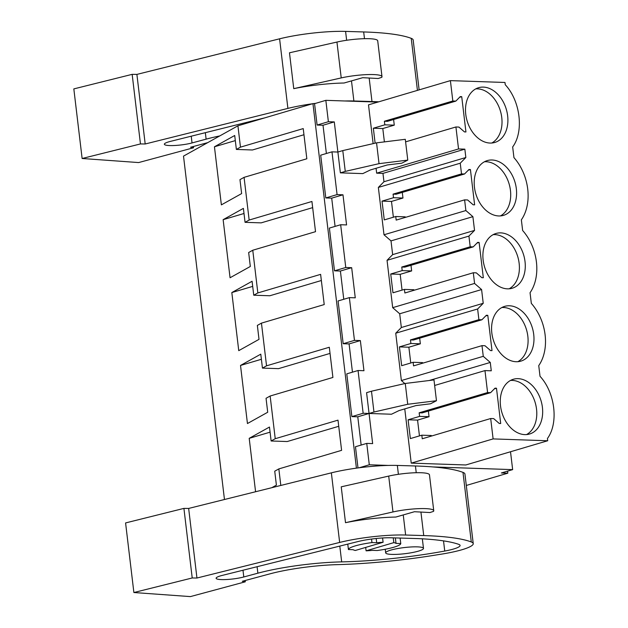 <?xml version="1.0" encoding="UTF-8"?>
<svg xmlns="http://www.w3.org/2000/svg" width="628" height="628" viewBox="0 0 628 628"><rect width="100%" height="100%" fill="white"/><g stroke="black" fill="none" stroke-linecap="round" stroke-linejoin="round"><path stroke-width="0.94" d="M377.828 102.089L325.838 100.339L314.557 103.667L312.948 103.62L237.926 125.804L240.469 147.148L236.371 149.433L252.44 149.982L303.968 134.737M224.463 499.503L183.509 156.121L237.926 125.804M356.892 468.08L355.864 468.221M325.838 100.339L328.381 121.714L334.292 121.911L337.888 152.047L331.976 151.843L337.079 194.602L342.982 194.806L346.577 224.934L340.666 224.738L345.769 267.497L351.672 267.693L355.267 297.821L349.364 297.625L354.459 340.384L360.362 340.58L363.957 370.716L358.054 370.512L363.149 413.271L369.06 413.467L372.647 443.604L366.744 443.399L355.464 446.736L357.991 467.931M361.147 445.056L357.779 416.804L351.876 416.607L346.774 373.848L358.054 370.512M352.457 372.169L349.089 343.916L343.178 343.72L338.084 300.961L349.364 297.625M343.767 299.281L340.4 271.029L334.489 270.825L329.394 228.074L340.666 224.738M335.077 226.386L331.702 198.142L325.799 197.938L320.696 155.179L331.976 151.843M326.379 153.499L323.012 125.247L317.109 125.051L314.557 103.667M312.948 103.62L356.406 468.064M328.381 121.714L317.109 125.051M366.744 443.399L369.295 464.783L359.169 467.774M510.517 451.752L512.652 469.626L432.873 466.934M388.363 465.426L369.295 464.783M342.786 150.594L376.557 142.854L405.296 139.306L407.776 160.109L401.81 163.17L387.233 164.976L370.3 169.984L362.803 173.611L340.368 172.849L337.888 152.047L342.786 150.594L345.267 171.397L340.368 172.849M404.84 383.567L401.378 380.544L395.734 333.209L401.339 327.518L399.698 313.772L392.688 307.657L387.044 260.314L392.649 254.63L391.009 240.885L383.998 234.77L378.354 187.427L383.959 181.735L382.962 173.383L376.651 173.171L376.07 168.273M393.599 119.516L394.274 125.153L384.815 124.831L384.391 121.243L452.827 101.006L450.394 80.627L368.503 104.852L373.134 143.639M404.762 408.899L411.23 463.126L465.819 464.971L547.702 440.754L547.435 438.493C558.794 423.052 555.168 392.626 540.017 376.29L538.745 365.606A43.56 31.172 73.5 0 0 531.327 303.403L530.056 292.719A43.56 31.172 73.5 0 0 522.637 230.507L521.358 219.831A43.56 31.172 73.5 0 0 513.94 157.62L512.668 146.936C524.097 131.59 520.447 100.982 505.25 84.733L504.983 82.472L450.394 80.627M436.468 400.727L407.737 404.275L373.958 412.023L371.478 391.213L405.256 383.473L433.987 379.924L436.468 400.727L430.51 403.796L415.924 405.594L398.992 410.602L391.495 414.229L369.06 413.467L357.779 416.804M371.478 391.213L366.579 392.665L369.06 413.467L373.958 412.023M507.573 471.126L507.817 473.182L501.372 472.963L512.652 469.626M466.298 485.46L507.817 473.182M240.469 147.148L303.23 128.591L306.833 158.782L244.072 177.347L249.159 220.043L311.928 201.478L315.523 231.677L252.762 250.234L257.849 292.931L320.618 274.365L324.221 304.564L261.452 323.13L263.995 344.474L266.547 365.818L329.308 347.253L332.911 377.452L270.142 396.017L275.237 438.705L271.131 440.989L287.208 441.539L338.735 426.294M270.142 396.017L266.044 398.301L267.709 412.251L247.448 423.539L240.516 365.449L260.777 354.161L262.441 368.102L278.518 368.644L330.045 353.407M266.547 365.818L262.441 368.102M261.452 323.13L257.354 325.414L259.011 339.356L238.75 350.652L231.826 292.562L252.087 281.266L253.751 295.215L269.828 295.757L321.348 280.52M257.849 292.931L253.751 295.215M252.762 250.234L248.657 252.527L250.321 266.468L230.06 277.757L223.136 219.667L243.397 208.378L245.061 222.328L261.138 222.869L312.658 207.633M249.159 220.043L245.061 222.328M244.072 177.347L239.967 179.632L241.631 193.581L221.37 204.869L214.446 146.779L234.707 135.491L236.371 149.433M275.237 438.705L337.997 420.148L341.601 450.347L278.84 468.904L280.81 485.452M278.84 468.904L274.734 471.188L276.399 485.138L271.806 487.697M255.58 491.748L249.206 438.336L269.467 427.048L271.131 440.989M337.079 194.602L325.799 197.938M334.292 121.911L323.012 125.247M376.651 173.171L458.542 148.954L464.846 149.158L465.843 157.518L383.959 181.735M464.846 149.158L382.962 173.383M458.542 148.954L455.92 126.974L405.602 141.857M384.815 124.831L373.346 128.222L375.128 143.184M407.776 160.109L379.037 163.657L345.267 171.397M214.446 146.779L235.312 140.609M547.702 440.754L493.113 438.909L490.688 418.531L493.702 418.633L499.244 423.468L500.697 423.515L496.489 388.222L495.029 388.167L490.601 392.665L487.587 392.563L484.973 370.591L491.277 370.803L491.104 369.319L490.28 362.442L483.27 356.327L481.99 345.643L485.012 345.745L490.546 350.573L492.007 350.628L487.799 315.327L485.672 315.955M452.827 101.006L455.834 101.108L460.269 96.61L461.721 96.665L465.937 131.958L464.477 131.911L458.935 127.076L455.92 126.974M487.799 315.327L486.339 315.28L481.911 319.778L478.897 319.676L477.625 308.984L483.23 303.3L481.59 289.555L474.58 283.44L473.3 272.756L476.314 272.858L481.857 277.686L483.317 277.733L479.109 242.439L477.649 242.392L473.222 246.883L470.207 246.78L468.928 236.097L474.54 230.405L472.9 216.668L465.882 210.553L464.61 199.861L467.625 199.963L473.167 204.799L474.627 204.846L470.419 169.552L468.959 169.505L464.532 173.995L461.517 173.893L460.238 163.209L465.843 157.518M490.036 143.058A28.55 20.434 73.5 0 0 494.801 142.462A28.55 20.434 73.5 0 0 507.11 112.522A28.55 20.434 73.5 0 0 483.364 87.104A28.55 20.434 73.5 0 0 478.607 87.7A28.55 20.434 73.5 0 0 466.298 117.648A28.55 20.434 73.5 0 0 490.036 143.058M492.054 159.991A28.55 20.434 73.5 0 0 487.297 160.587A28.55 20.434 73.5 0 0 474.988 190.535A28.55 20.434 73.5 0 0 498.726 215.954A28.55 20.434 73.5 0 0 503.491 215.357A28.55 20.434 73.5 0 0 515.8 185.409A28.55 20.434 73.5 0 0 492.054 159.991M518.131 378.66A28.55 20.434 73.5 0 0 513.366 379.257A28.55 20.434 73.5 0 0 501.058 409.205A28.55 20.434 73.5 0 0 524.804 434.615A28.55 20.434 73.5 0 0 529.569 434.019A28.55 20.434 73.5 0 0 541.878 404.079A28.55 20.434 73.5 0 0 518.131 378.66M509.441 305.773A28.55 20.434 73.5 0 0 504.676 306.37A28.55 20.434 73.5 0 0 492.368 336.31A28.55 20.434 73.5 0 0 516.114 361.728A28.55 20.434 73.5 0 0 520.871 361.131A28.55 20.434 73.5 0 0 533.188 331.192A28.55 20.434 73.5 0 0 509.441 305.773M500.752 232.878A28.55 20.434 73.5 0 0 495.987 233.483A28.55 20.434 73.5 0 0 483.678 263.422A28.55 20.434 73.5 0 0 507.424 288.841A28.55 20.434 73.5 0 0 512.181 288.244A28.55 20.434 73.5 0 0 524.49 258.296A28.55 20.434 73.5 0 0 500.752 232.878M384.391 121.243L387.405 121.345L455.834 101.108M394.274 125.153L382.797 128.544L373.346 128.222M382.797 128.544L384.391 141.889M376.557 142.854L379.037 163.657M461.721 96.665L459.594 97.293M491.763 143.027A28.55 20.434 73.5 0 0 500.736 112.169A28.55 20.434 73.5 0 0 477.484 88.846A28.55 20.434 73.5 0 0 475.757 88.878M363.149 413.271L351.876 416.607M493.113 438.909L411.23 463.126M490.688 418.531L422.252 438.776L421.828 435.188L410.351 438.58L408.106 419.787L419.583 416.388L419.159 412.8L422.173 412.902L490.601 392.665M487.587 392.563L419.159 412.8M484.973 370.591L434.647 385.466M490.28 362.442L429.167 380.521M393.834 542.623A21.964 3.556 -6.8 0 1 396.025 543.393L400.766 543.55A26.36 4.263 173.2 0 1 377.232 550.513L372.49 550.356A21.964 3.556 -6.8 0 1 366.093 550.827L393.834 542.623L393.261 537.851M396.025 543.393L395.373 537.913M365.684 547.412L366.093 550.827M376.698 542.741A21.964 3.556 -6.8 0 1 383.096 542.262L355.354 550.466A21.964 3.556 -6.8 0 1 353.164 549.704L348.414 549.539A26.36 4.263 173.2 0 1 371.957 542.576L376.698 542.741L376.196 538.502M383.096 542.262L382.578 537.968M390.616 550.159A19.036 3.077 -6.8 0 1 411.246 546.957A19.036 3.077 -6.8 0 1 423.484 548.377A19.036 3.077 -6.8 0 1 418.538 551.101A19.036 3.077 -6.8 0 1 397.909 554.304A19.036 3.077 -6.8 0 1 385.678 552.883A19.036 3.077 -6.8 0 1 390.616 550.159M428.367 411.073L429.042 416.709L419.583 416.388M429.042 416.709L417.565 420.101L408.106 419.787M417.565 420.101L419.449 435.887M431.35 436.083L431.279 435.502L421.828 435.188M405.256 383.473L407.737 404.275M249.206 438.336L270.079 432.166M400.115 538.055L400.766 543.55M347.771 544.099L348.414 549.539M371.533 539.052L371.957 542.576M496.489 388.222L494.362 388.85M526.531 434.584A28.55 20.434 73.5 0 0 535.503 403.725A28.55 20.434 73.5 0 0 512.244 380.403A28.55 20.434 73.5 0 0 510.517 380.442M342.982 194.806L331.702 198.142M474.54 230.405L392.649 254.63M472.9 216.668L391.009 240.885M465.882 210.553L383.998 234.77M460.238 163.209L378.354 187.427M405.272 217.414L405.209 216.841L395.75 216.519L396.174 220.106L464.61 199.861M395.75 216.519L384.273 219.91L382.036 201.117L393.505 197.718L393.081 194.131L396.095 194.233L464.532 173.995M461.517 173.893L393.081 194.131M345.769 267.497L334.489 270.825M402.297 192.404L402.964 198.04L393.505 197.718M402.964 198.04L391.487 201.431L382.036 201.117M391.487 201.431L393.371 217.217M470.419 169.552L468.292 170.18M500.461 215.914A28.55 20.434 73.5 0 0 509.426 185.056A28.55 20.434 73.5 0 0 486.174 161.734A28.55 20.434 73.5 0 0 484.447 161.773M223.136 219.667L244.009 213.496M351.672 267.693L340.4 271.029M483.23 303.3L401.339 327.518M481.59 289.555L399.698 313.772M474.58 283.44L392.688 307.657M468.928 236.097L387.044 260.314M413.97 290.301L413.899 289.728L404.44 289.406L404.864 292.993L473.3 272.756M404.44 289.406L392.963 292.797L390.726 274.004L402.195 270.613L401.771 267.026L404.785 267.128L473.222 246.883M470.207 246.78L401.771 267.026M354.459 340.384L343.178 343.72M410.987 265.291L411.654 270.927L402.203 270.613M411.654 270.927L400.185 274.326L390.726 274.004M400.185 274.326L402.061 290.112M479.109 242.439L476.982 243.067M509.151 288.801A28.55 20.434 73.5 0 0 518.116 257.951A28.55 20.434 73.5 0 0 494.864 234.621A28.55 20.434 73.5 0 0 493.137 234.66M231.826 292.562L252.699 286.384M360.362 340.58L349.089 343.916M483.27 356.327L401.378 380.544M477.625 308.984L395.734 333.209M422.66 363.188L422.589 362.615L413.13 362.293L413.562 365.881L481.99 345.643M413.13 362.293L401.661 365.692L399.416 346.892L410.893 343.5L410.461 339.913L413.475 340.015L481.911 319.778M478.897 319.676L410.461 339.913M419.677 338.178L420.352 343.822L410.893 343.5M420.352 343.822L408.875 347.213L399.416 346.892M408.875 347.213L410.759 363M517.841 361.689A28.55 20.434 73.5 0 0 526.806 330.838A28.55 20.434 73.5 0 0 503.554 307.508A28.55 20.434 73.5 0 0 501.827 307.547M240.516 365.449L261.389 359.279M312.406 103.777A51.253 8.297 -6.8 0 0 287.899 108.401L145.194 143.993L136.896 74.402L279.593 38.81A51.253 8.297 -6.8 0 1 345.588 31.4L363.675 31.95A168.398 27.255 -6.8 0 1 411.23 38.347A39.533 6.398 -6.8 0 1 413.177 40.011L419.127 89.875M313.435 103.636A51.253 8.297 -6.8 0 1 315.711 103.33M344.905 100.982A51.253 8.297 -6.8 0 1 353.886 100.99L371.98 101.54A168.398 27.255 -6.8 0 1 378.802 101.807M293.755 88.658L289.477 52.791L336.946 42.052A26.36 4.263 -6.8 0 1 363.628 38.708A26.36 4.263 -6.8 0 1 377.711 40.796L381.989 76.671A26.36 4.263 -6.8 0 1 381.785 77.323L378.189 78.516L362.733 77.684L344.058 83.014A51.253 8.297 -6.8 0 0 293.755 88.658L341.224 77.919A26.36 4.263 -6.8 0 1 367.906 74.575A26.36 4.263 -6.8 0 1 381.989 76.671M191.234 136.198L192.035 142.941L206.117 139.149A71.254 11.532 -6.8 0 1 219.769 135.923M192.035 142.941A16.556 2.677 -6.8 0 1 174.403 145.508A16.556 2.677 -6.8 0 1 164.355 144.236A16.556 2.677 -6.8 0 1 170.431 141.386L264.961 117.805M193.393 146.497L193.55 147.768L190.567 147.258L207.719 142.635M136.896 74.402L132.163 74.347L73.829 88.901L82.127 158.492L138.639 162.566L193.55 147.768M132.163 74.347L140.46 143.938L145.194 143.993M82.127 158.492L140.46 143.938M420.933 512.063L423.735 535.574L405.641 535.025A51.253 8.297 -6.8 0 0 339.654 542.435L196.949 578.027L188.651 508.437L331.356 472.845A51.253 8.297 -6.8 0 1 397.343 465.434L415.438 465.984A168.398 27.255 -6.8 0 1 462.985 472.382A39.533 6.398 -6.8 0 1 464.94 474.046L473.237 543.636A39.533 6.398 -6.8 0 1 472.727 544.861A43.144 6.987 -6.8 0 1 438.273 554.634A131.786 21.328 -6.8 0 1 337.44 564.635A58.569 9.483 -6.8 0 0 269.797 573.89L242.322 581.293L245.305 581.803L245.148 580.531M345.51 522.692L341.232 486.826L388.701 476.087A26.36 4.263 -6.8 0 1 415.383 472.743A26.36 4.263 -6.8 0 1 429.466 474.839L433.744 510.705A26.36 4.263 -6.8 0 1 433.54 511.357L429.945 512.55L414.488 511.718L395.813 517.056A51.253 8.297 -6.8 0 0 345.51 522.692L392.979 511.953A26.36 4.263 -6.8 0 1 419.661 508.617A26.36 4.263 -6.8 0 1 433.744 510.705M242.989 570.232L243.79 576.975L257.873 573.183A71.254 11.532 -6.8 0 1 341.679 561.887L339.795 546.085M243.79 576.975A16.556 2.677 -6.8 0 1 226.159 579.542A16.556 2.677 -6.8 0 1 216.111 578.27A16.556 2.677 -6.8 0 1 222.186 575.421L358.015 541.548A25.952 4.2 -6.8 0 1 391.432 537.796L418.389 538.612A168.398 27.255 -6.8 0 1 458.66 544.319A24.963 4.043 -6.8 0 1 460.081 545.434A24.963 4.043 -6.8 0 1 444.742 551.054A117.632 19.036 -6.8 0 1 341.679 561.887M188.651 508.437L183.918 508.39L125.584 522.936L133.882 592.526L190.402 596.6L245.305 581.803M183.918 508.39L192.215 577.972L196.949 578.027M133.882 592.526L192.215 577.972M423.735 535.574A168.398 27.255 -6.8 0 1 471.283 541.972A39.533 6.398 -6.8 0 1 473.237 543.636M353.886 100.99L351.484 80.894M346.64 40.27L345.588 31.4M287.899 108.401L279.593 38.81M206.117 139.149L205.34 132.681M363.675 31.95L364.483 38.685M369.17 78.029L371.98 101.54M417.432 90.377L411.23 38.347M336.946 42.052L341.224 77.919M405.641 535.025L403.247 514.929M398.395 474.305L397.343 465.434M339.654 542.435L331.356 472.845M257.873 573.183L257.095 566.715M444.742 551.054L443.525 540.881M415.438 465.984L416.238 472.719M471.283 541.972L462.985 472.382M388.701 476.087L392.979 511.953M423.484 548.377L422.338 538.816M385.678 552.883L385.239 549.233"/></g></svg>

